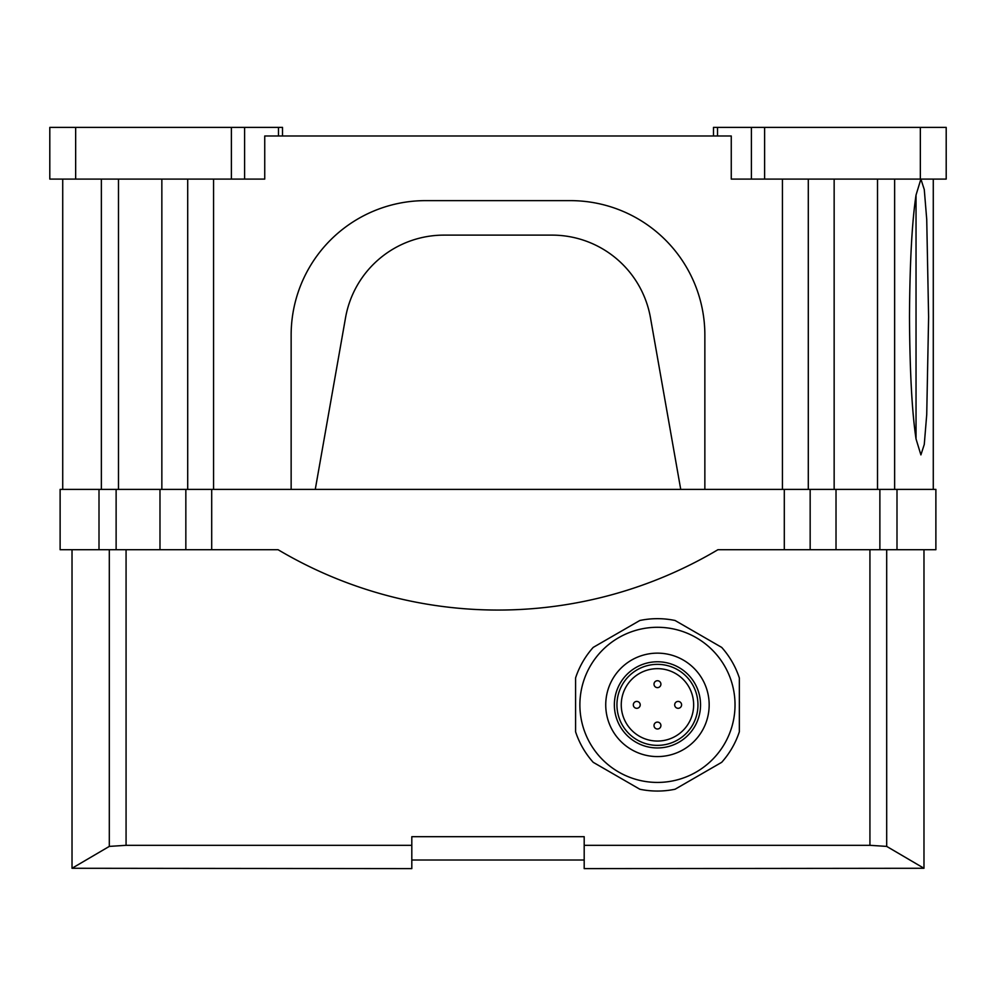 <?xml version="1.0" encoding="UTF-8"?>
<svg xmlns="http://www.w3.org/2000/svg" width="996" height="996" viewBox="0 0 996 996"><rect width="100%" height="100%" fill="white"/><g stroke="black" fill="none" stroke-linecap="round" stroke-linejoin="round"><path stroke-width="1.49" d="M920.341 179.093L946.2 179.093L946.2 127.376L764.617 127.376L764.617 179.093L920.341 179.093L920.341 127.376M713.485 135.991L713.485 127.376L751.407 127.376L751.407 179.093L764.617 179.093M751.407 179.093L731.263 179.093L731.263 135.991L264.737 135.991L264.737 179.093L49.8 179.093L49.8 127.376L75.659 127.376L75.659 179.093M751.407 127.376L764.617 127.376M282.515 135.991L282.515 127.376L75.659 127.376M187.709 179.093L187.709 489.385M808.291 179.093L808.291 489.385M916.034 438.95L920.902 454.898L924.276 444.428L926.728 414.56L928.608 317.002L926.728 219.431L924.276 189.564L920.902 179.093L916.034 195.042L916.034 438.95C911.987 411.946 909.809 371.296 909.485 317.002C909.809 262.695 911.987 222.046 916.034 195.042M315.271 489.385L345.537 317.736A99.986 99.986 0 0 1 444.004 235.118L551.996 235.118A99.986 99.986 0 0 1 650.463 317.736L680.729 489.385M291.143 489.385L291.143 335.092A134.46 134.46 0 0 1 425.603 200.632L570.397 200.632A134.46 134.46 0 0 1 704.857 335.092L704.857 489.385M879.879 549.717L879.879 489.385L935.879 489.385L935.879 549.717L717.917 549.717A430.957 430.957 0 0 1 278.083 549.717L185.841 549.717L185.841 489.385L60.121 489.385L60.121 549.717L116.121 549.717L116.121 489.385M879.879 489.385L185.841 489.385M810.159 489.385L810.159 549.717M159.983 489.385L159.983 549.717L185.841 549.717M159.983 549.717L116.121 549.717M886.689 846.401L923.977 868.275L584.191 868.624L584.191 845.318L869.931 845.318L886.689 846.401L886.689 549.717M923.977 549.717L923.977 868.275M72.023 549.717L72.023 868.275L109.311 846.401L126.069 845.318L411.809 845.318L411.809 868.624L72.023 868.275M411.809 845.318L411.809 836.69L584.191 836.69L584.191 845.318M702.84 729.657A51.717 51.717 0 0 1 632.659 750.249A51.717 51.717 0 0 1 612.067 680.069A51.717 51.717 0 0 1 682.248 659.477A51.717 51.717 0 0 1 702.84 729.657M589.383 742.057A77.576 77.576 0 0 1 620.271 636.78A77.576 77.576 0 0 1 725.536 667.669A77.576 77.576 0 0 1 694.648 772.933A77.576 77.576 0 0 1 589.383 742.057M695.27 725.524A43.102 43.102 0 0 1 636.793 742.68A43.102 43.102 0 0 1 619.637 684.202A43.102 43.102 0 0 1 678.114 667.046A43.102 43.102 0 0 1 695.27 725.524M693.004 724.279A40.512 40.512 0 0 1 638.038 740.414A40.512 40.512 0 0 1 621.902 685.435A40.512 40.512 0 0 1 676.882 669.312A40.512 40.512 0 0 1 693.004 724.279M625.687 687.501A36.205 36.205 0 0 1 674.815 673.097A36.205 36.205 0 0 1 689.22 722.212A36.205 36.205 0 0 1 640.104 736.629A36.205 36.205 0 0 1 625.687 687.501M575.576 677.952A86.191 86.191 0 0 1 593.205 647.4L639.818 620.496A86.191 86.191 0 0 1 675.089 620.496L721.702 647.4A86.191 86.191 0 0 1 739.343 677.952L739.343 731.774A86.191 86.191 0 0 1 721.702 762.313L675.089 789.23A86.191 86.191 0 0 1 639.818 789.23L593.205 762.313A86.191 86.191 0 0 1 575.576 731.774L575.576 677.952M660.908 684.177A3.449 3.449 0 0 0 657.46 680.729A3.449 3.449 0 0 0 654.011 684.177A3.449 3.449 0 0 0 657.46 687.626A3.449 3.449 0 0 0 660.908 684.177M636.768 701.408A3.449 3.449 0 0 0 633.319 704.857A3.449 3.449 0 0 0 636.768 708.305A3.449 3.449 0 0 0 640.216 704.857A3.449 3.449 0 0 0 636.768 701.408M654.011 725.549A3.449 3.449 0 0 0 657.46 728.997A3.449 3.449 0 0 0 660.908 725.549A3.449 3.449 0 0 0 657.46 722.1A3.449 3.449 0 0 0 654.011 725.549M678.139 708.305A3.449 3.449 0 0 0 681.588 704.857A3.449 3.449 0 0 0 678.139 701.408A3.449 3.449 0 0 0 674.69 704.857A3.449 3.449 0 0 0 678.139 708.305M717.518 127.376L717.518 135.991M231.383 127.376L231.383 179.093M244.593 127.376L244.593 179.093M278.482 127.376L278.482 135.991M101.368 179.093L101.368 489.385M118.487 489.385L118.487 179.093M161.85 179.093L161.85 489.385M213.567 179.093L213.567 489.385M834.15 179.093L834.15 489.385M782.433 179.093L782.433 489.385M877.513 489.385L877.513 179.093M894.632 489.385L894.632 179.093M896.998 489.385L896.998 549.717M99.002 489.385L99.002 549.717M836.018 489.385L836.018 549.717M784.3 489.385L784.3 549.717M211.7 489.385L211.7 549.717M869.931 845.318L869.931 549.717M109.311 549.717L109.311 846.401M126.069 845.318L126.069 549.717M62.723 179.093L62.723 489.385M933.277 489.385L933.277 179.093M584.191 860.009L411.809 860.009"/></g></svg>
